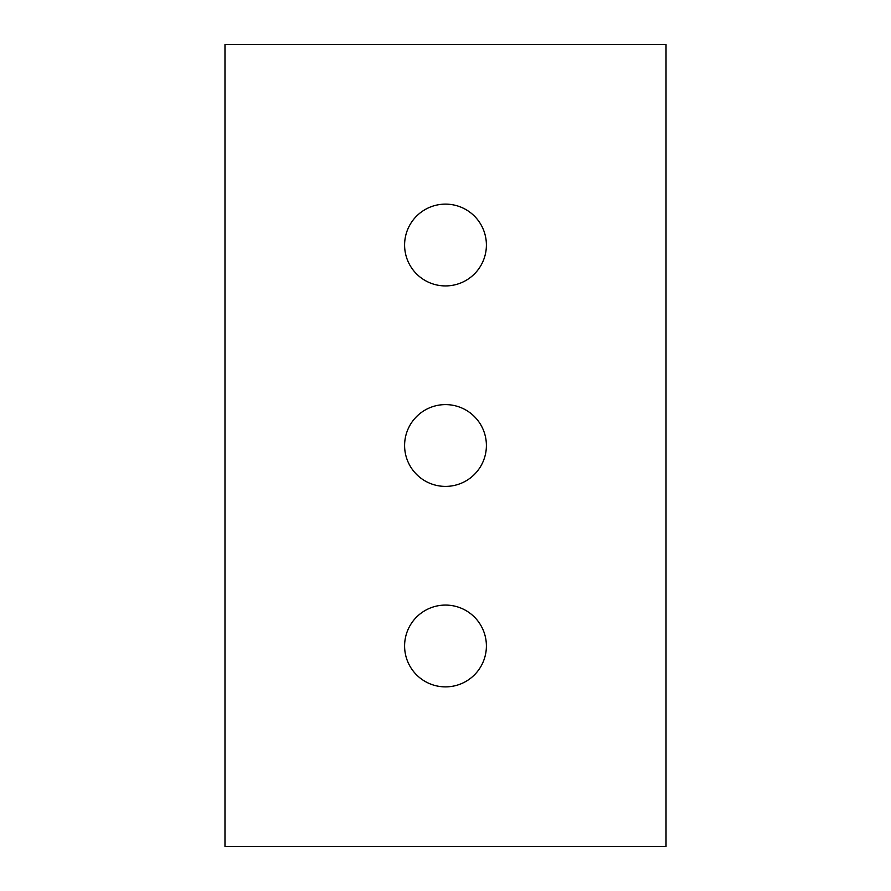 <?xml version="1.0" encoding="UTF-8"?>
<svg xmlns="http://www.w3.org/2000/svg" width="891" height="891" viewBox="0 0 891 891"><rect width="100%" height="100%" fill="white"/><g stroke="black" fill="none" stroke-linecap="round" stroke-linejoin="round"><path stroke-width="1.34" d="M445.5 605.078A40.897 40.897 0 0 0 404.603 645.975A40.897 40.897 0 0 0 445.5 686.872A40.897 40.897 0 0 0 486.397 645.975A40.897 40.897 0 0 0 445.5 605.078M445.5 204.128A40.897 40.897 0 0 0 404.603 245.025A40.897 40.897 0 0 0 445.5 285.922A40.897 40.897 0 0 0 486.397 245.025A40.897 40.897 0 0 0 445.5 204.128M445.5 404.603A40.897 40.897 0 0 0 404.603 445.5A40.897 40.897 0 0 0 445.5 486.397A40.897 40.897 0 0 0 486.397 445.5A40.897 40.897 0 0 0 445.5 404.603M224.977 846.45L224.977 44.55L666.023 44.55L666.023 846.45L224.977 846.45"/></g></svg>
